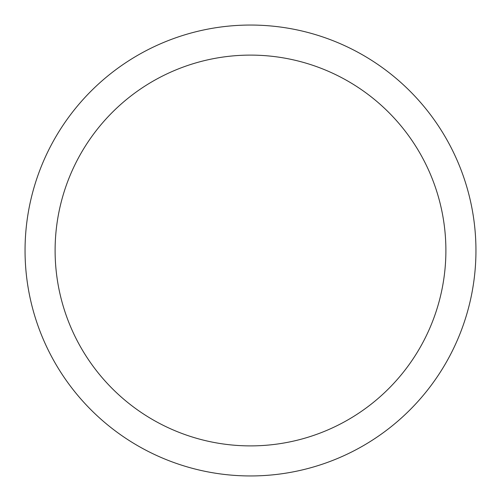 <?xml version="1.0" encoding="UTF-8"?>
<svg xmlns="http://www.w3.org/2000/svg" width="501" height="501" viewBox="0 0 501 501"><rect width="100%" height="100%" fill="white"/><g stroke="black" fill="none" stroke-linecap="round" stroke-linejoin="round"><path stroke-width="0.75" d="M25.05 250.5A225.45 225.45 0 0 0 250.5 475.95A225.45 225.45 0 0 0 475.95 250.5A225.45 225.45 0 0 0 250.5 25.05A225.45 225.45 0 0 0 25.05 250.5M445.89 250.5A195.39 195.39 0 0 1 250.5 445.89A195.39 195.39 0 0 1 55.11 250.5A195.39 195.39 0 0 1 250.5 55.11A195.39 195.39 0 0 1 445.89 250.5"/></g></svg>
